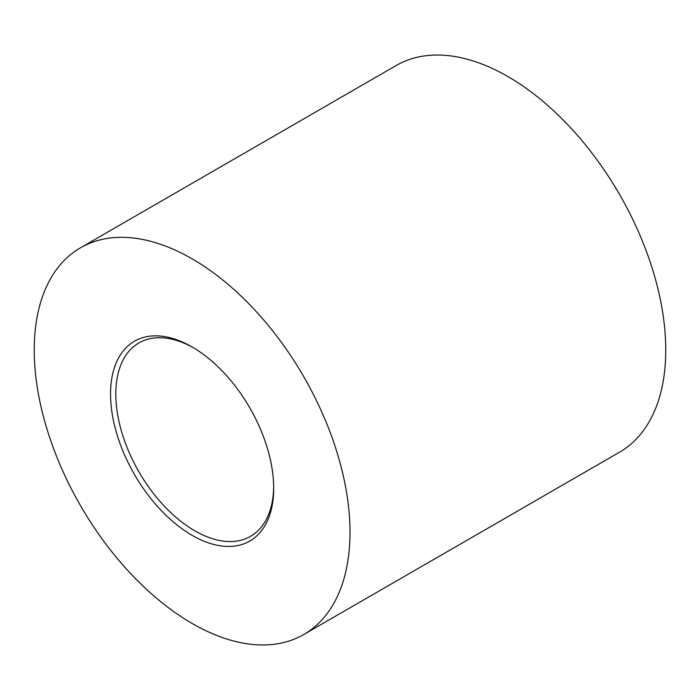 <?xml version="1.0" encoding="UTF-8"?>
<svg xmlns="http://www.w3.org/2000/svg" width="700" height="700" viewBox="0 0 700 700"><rect width="100%" height="100%" fill="white"/><g stroke="black" fill="none" stroke-linecap="round" stroke-linejoin="round"><path stroke-width="1.05" d="M192.124 535.343A115.36 66.605 60 0 1 110.547 394.056A115.36 66.605 60 0 1 192.124 346.964L192.124 346.964A115.36 66.605 60 0 1 273.691 488.25A115.36 66.605 60 0 1 192.124 535.343M193.445 347.743A111.641 64.453 -120 0 0 138.933 342.947A111.641 64.453 -120 0 0 121.817 432.408A111.641 64.453 -120 0 0 194.749 530.784A111.641 64.453 -120 0 0 250.574 536.314A111.641 64.453 -120 0 0 273.683 486.71M192.124 258.842A223.274 128.905 60 0 1 337.986 455.604A223.274 128.905 60 0 1 303.756 634.515A223.274 128.905 60 0 1 192.124 623.455A223.274 128.905 60 0 1 46.261 426.703A223.274 128.905 60 0 1 80.483 247.791A223.274 128.905 60 0 1 192.124 258.842M80.483 247.791L396.244 65.485A223.274 128.905 60 0 1 507.876 76.545A223.274 128.905 60 0 1 653.739 273.297A223.274 128.905 60 0 1 619.517 452.209L303.756 634.515"/></g></svg>
